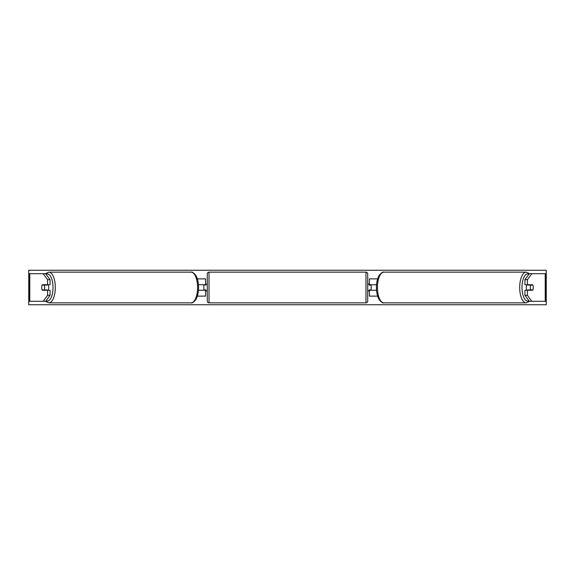 <?xml version="1.0" encoding="UTF-8"?>
<svg xmlns="http://www.w3.org/2000/svg" width="575" height="575" viewBox="0 0 575 575"><rect width="100%" height="100%" fill="white"/><g stroke="black" fill="none" stroke-linecap="round" stroke-linejoin="round"><path stroke-width="0.86" d="M197.362 296.125L205.562 296.125L205.562 290.26L198.454 290.26M205.562 285.085L205.562 278.875L197.362 278.875M203.838 284.74L205.908 285.085L205.908 284.05L207.287 284.05M203.838 285.085L203.838 290.26M198.454 284.74L205.562 284.74M50.068 279.673L47.567 279.673L43.19 273.7L45.691 273.7L50.068 279.673L50.068 284.74L42.313 284.74A3.45 1.459 -90 0 0 41.731 287.5A3.45 1.459 -90 0 0 42.313 290.26L47.567 290.26L47.567 295.327L50.068 295.327L50.068 290.26L47.567 290.26M50.068 295.327L45.691 301.3L29.267 301.3L29.267 273.7L45.382 273.7L48.818 272.147A15.352 6.49 90 0 1 55.308 287.5A15.352 6.49 90 0 1 48.818 302.853L191.087 302.853A15.352 6.49 -90 0 0 197.577 287.5A15.352 6.49 -90 0 0 191.087 272.147L48.818 272.147M47.567 284.74L47.567 279.673M43.19 301.3L47.567 295.327M527.433 284.74L527.433 279.673L531.81 273.7L529.309 273.7L524.932 279.673L524.932 284.74L532.687 284.74A3.45 1.459 -90 0 1 533.269 287.5A3.45 1.459 -90 0 1 532.687 290.26L527.433 290.26L527.433 295.327L524.932 295.327L529.309 301.3L545.732 301.3L545.732 273.7L529.618 273.7L526.183 272.147A15.352 6.49 90 0 0 519.692 287.5A15.352 6.49 90 0 0 526.183 302.853L383.913 302.853A15.352 6.49 -90 0 1 377.423 287.5A15.352 6.49 -90 0 1 383.913 272.147L526.183 272.147M524.932 295.327L524.932 290.26L527.433 290.26M524.932 279.673L527.433 279.673M531.81 301.3L527.433 295.327M377.638 296.125L369.438 296.125L369.438 290.26L376.546 290.26M369.438 285.085L369.438 278.875L377.638 278.875M371.162 284.74L371.162 290.26M376.546 284.74L369.438 284.74M209.013 272.147L209.013 302.853A1.725 1.725 0 0 1 207.287 301.127L207.287 273.873A1.725 1.725 0 0 1 209.013 272.147L365.988 272.147A1.725 1.725 0 0 1 367.713 273.873L367.713 301.127A1.725 1.725 0 0 1 365.988 302.853L365.988 272.147M209.013 302.853L365.988 302.853M207.287 290.95L205.908 290.95L205.908 289.915L203.838 289.915M367.713 290.95L369.092 290.95L369.092 289.915L371.162 289.915M371.162 285.085L369.092 285.085L369.092 284.05L367.713 284.05M48.127 284.74A3.45 1.459 90 0 1 48.71 287.5A3.45 1.459 90 0 1 48.127 290.26M44.232 289.915L42.148 289.915A3.45 1.459 90 0 1 41.731 287.5A3.45 1.459 90 0 1 42.148 285.085L44.232 285.085A3.45 1.459 90 0 1 44.649 287.5A3.45 1.459 90 0 1 44.232 289.915L47.042 289.915A3.45 1.459 90 0 1 46.877 290.26M46.877 284.74A3.45 1.459 90 0 1 47.042 285.085L44.232 285.085M28.75 304.75L28.75 270.25L546.25 270.25L546.25 304.75L28.75 304.75M526.872 284.74A3.45 1.459 90 0 0 526.29 287.5A3.45 1.459 90 0 0 526.872 290.26M533.269 287.5A3.45 1.459 90 0 0 532.852 285.085L530.768 285.085A3.45 1.459 90 0 0 530.351 287.5A3.45 1.459 90 0 0 530.768 289.915L532.852 289.915A3.45 1.459 90 0 0 533.269 287.5M530.768 285.085L527.958 285.085A3.45 1.459 90 0 1 528.123 284.74M530.768 289.915L527.958 289.915A3.45 1.459 90 0 0 528.123 290.26M29.785 301.3L29.785 273.7M545.215 301.3L545.215 273.7M46.043 300.818A13.628 5.757 -90 0 0 53.015 287.5A13.628 5.757 -90 0 0 46.043 274.182M528.957 300.818A13.628 5.757 -90 0 1 521.985 287.5A13.628 5.757 -90 0 1 528.957 274.182M45.382 301.3L48.818 302.853M191.087 272.147C191.964 271.608 193.516 272.643 195.744 275.252C197.592 278.379 198.533 282.462 198.569 287.5C198.533 292.538 197.592 296.621 195.744 299.748C193.516 302.357 191.964 303.392 191.087 302.853M383.913 302.853C383.036 303.392 381.484 302.357 379.256 299.748C377.408 296.621 376.467 292.538 376.431 287.5C376.467 282.462 377.408 278.379 379.256 275.252C381.484 272.643 383.036 271.608 383.913 272.147M529.618 301.3L526.183 302.853"/></g></svg>
